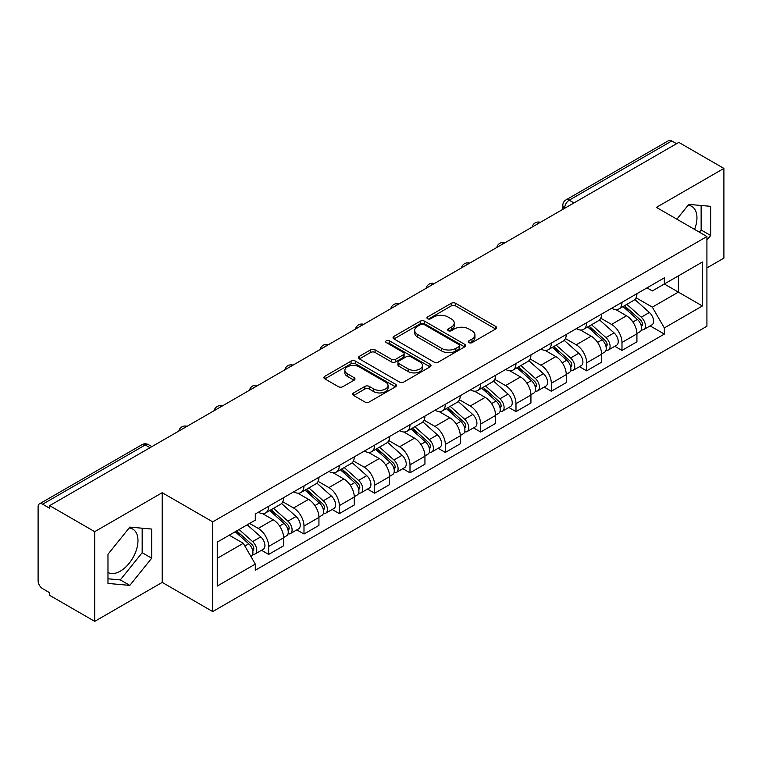 <?xml version="1.0" encoding="UTF-8"?>
<svg xmlns="http://www.w3.org/2000/svg" width="762" height="762" viewBox="0 0 762 762"><rect width="100%" height="100%" fill="white"/><g stroke="black" fill="none" stroke-linecap="round" stroke-linejoin="round"><path stroke-width="1.14" d="M468.944 342.624A2.2 1.267 0 0 0 472.049 342.624L495.671 328.984A3.143 1.819 0 0 0 496.595 327.698A3.143 1.819 0 0 0 495.671 326.422L455.657 303.314A3.143 1.819 0 0 0 451.209 303.314L427.587 316.954A2.2 1.267 0 0 0 426.949 317.849A2.2 1.267 0 0 0 427.587 318.745A2.2 1.267 0 0 0 430.701 318.745L433.759 316.982A10.058 5.81 0 0 1 447.989 316.982L451.323 318.907A10.058 5.81 0 0 1 454.266 323.012A10.058 5.81 0 0 1 451.323 327.127L448.266 328.889A2.2 1.267 0 0 0 447.618 329.784A2.2 1.267 0 0 0 448.266 330.689A2.2 1.267 0 0 0 451.38 330.689L454.438 328.917A10.058 5.81 0 0 1 468.659 328.917L471.992 330.841A10.058 5.81 0 0 1 474.945 334.956A10.058 5.81 0 0 1 471.992 339.061L468.944 340.824A2.2 1.267 0 0 0 468.297 341.719A2.2 1.267 0 0 0 468.944 342.624L468.944 340.824M688.086 205.273A24.984 14.421 -60 0 1 691.772 206.397A24.984 14.421 -60 0 1 694.582 229.419M129.121 527.99A24.984 14.421 -60 0 1 132.807 529.123A24.984 14.421 -60 0 1 136.636 549.135A24.984 14.421 -60 0 1 120.31 571.157A24.984 14.421 -60 0 1 107.975 572.472M353.616 392.906A3.143 1.819 0 0 0 352.692 394.183A3.143 1.819 0 0 0 353.616 395.468L364.846 401.955A3.143 1.819 0 0 0 369.294 401.955L395.526 386.81A3.143 1.819 0 0 0 396.44 385.524A3.143 1.819 0 0 0 395.526 384.238L355.502 361.14A3.143 1.819 0 0 0 351.063 361.14L324.831 376.285A3.143 1.819 0 0 0 323.907 377.561A3.143 1.819 0 0 0 324.831 378.847L338.385 386.677A3.143 1.819 0 0 0 342.833 386.677L354.063 380.2A3.143 1.819 0 0 0 354.978 378.914A3.143 1.819 0 0 0 354.063 377.628L347.339 373.742A8.411 4.858 0 0 1 344.872 370.313A8.411 4.858 0 0 1 350.063 365.827A8.411 4.858 0 0 1 359.226 366.884L385.572 382.086A8.411 4.858 0 0 1 388.039 385.524A8.411 4.858 0 0 1 382.848 390.011A8.411 4.858 0 0 1 373.675 388.953L369.294 386.42A3.143 1.819 0 0 0 364.846 386.42L353.616 392.906L353.616 395.468M212.722 521.856L162.211 492.7L94.726 531.666L49.654 505.644L678.828 142.389L723.9 168.412L656.406 207.378L706.917 236.534L212.722 521.856L212.722 611.562L706.917 326.241L706.917 236.534M433.978 362.036A3.143 1.819 0 0 0 438.426 362.036L464.658 346.891A3.143 1.819 0 0 0 465.582 345.605A3.143 1.819 0 0 0 464.658 344.319L424.644 321.221A3.143 1.819 0 0 0 420.195 321.221L393.964 336.366A3.143 1.819 0 0 0 393.049 337.652A3.143 1.819 0 0 0 393.964 338.928L433.978 362.036M387.172 343.1A2.2 1.267 0 0 1 389.411 343.405L389.411 340.795L430.092 364.284A3.143 1.819 0 0 1 431.016 365.56A3.143 1.819 0 0 1 430.092 366.846L403.86 381.991A3.143 1.819 0 0 1 399.412 381.991L359.397 358.892L359.397 356.321A3.143 1.819 0 0 0 358.473 357.607A3.143 1.819 0 0 0 359.397 358.892M359.397 356.321L370.627 349.844A3.143 1.819 0 0 1 375.066 349.844L391.297 359.207A3.143 1.819 0 0 0 395.745 359.207L403.193 354.911A3.143 1.819 0 0 0 404.117 353.625A3.143 1.819 0 0 0 403.193 352.349L386.296 342.586A2.2 1.267 0 0 1 385.648 341.69A2.2 1.267 0 0 1 387.01 340.519A2.2 1.267 0 0 1 389.411 340.795M94.726 531.666L94.726 621.363L49.654 595.341L49.654 592.731L42.634 588.674A6.41 3.696 -120 0 1 38.1 580.834L38.1 506.816A6.41 3.696 -120 0 1 39.424 503.882L142.027 444.656A6.41 3.696 60 0 1 145.228 444.97L42.634 504.206A6.41 3.696 -120 0 0 39.424 503.882M706.917 267.919L723.9 258.118L723.9 168.412M94.726 621.363L162.211 582.397L212.722 611.562M49.654 505.644L49.654 508.254L42.634 504.206M573.967 202.93L569.214 200.187A6.41 3.696 60 0 0 566.004 199.873L668.607 140.637A6.41 3.696 60 0 1 671.808 140.951L569.214 200.187A6.41 3.696 120 0 0 564.68 208.036L564.68 208.293M676.561 143.694L671.808 140.951M621.982 302.314A14.735 8.506 60 0 1 618.925 308.924L633.879 300.295A14.735 8.506 -120 0 0 636.927 293.684M600.77 318.173L611.562 324.412A14.735 8.506 60 0 1 621.982 342.452L636.927 333.823A14.735 8.506 -120 0 0 626.507 315.782L615.81 309.601M636.927 333.823L636.927 341.805L621.982 350.434L614.81 346.291M618.925 308.924A14.735 8.506 60 0 1 611.676 308.258M621.982 342.452L621.982 350.434M586.645 322.707A14.735 8.506 60 0 1 583.597 329.327L598.541 320.688A14.735 8.506 -120 0 0 601.599 314.077M579.482 366.693L586.645 370.827L601.599 362.198L601.599 354.225A14.735 8.506 -120 0 0 591.179 336.175L580.482 330.003M583.597 329.327A14.735 8.506 60 0 1 576.348 328.66M565.433 338.576L576.234 344.805A14.735 8.506 60 0 1 586.645 362.855L586.645 370.827M551.317 343.11A14.735 8.506 60 0 1 548.269 349.72L563.213 341.09A14.735 8.506 -120 0 0 566.261 334.48M544.154 387.086L551.317 391.23L566.261 382.6L566.261 374.618A14.735 8.506 -120 0 0 555.85 356.578L545.144 350.396M548.269 349.72A14.735 8.506 60 0 1 541.01 349.053M530.104 358.969L540.896 365.208A14.735 8.506 60 0 1 551.317 383.248L551.317 391.23M515.988 363.503A14.735 8.506 60 0 1 512.931 370.122L527.885 361.493A14.735 8.506 -120 0 0 530.933 354.873M508.816 407.489L515.988 411.623L530.933 402.993L530.933 395.021A14.735 8.506 -120 0 0 520.513 376.971L509.816 370.799M512.931 370.122A14.735 8.506 60 0 1 505.682 369.456M494.767 379.371L505.568 385.601A14.735 8.506 60 0 1 515.988 403.65L515.988 411.623M480.651 383.905A14.735 8.506 60 0 1 477.603 390.515L492.547 381.886A14.735 8.506 -120 0 0 495.605 375.275M473.488 427.892L480.651 432.025L495.605 423.396L495.605 415.414A14.735 8.506 -120 0 0 485.184 397.373L474.488 391.192M477.603 390.515A14.735 8.506 60 0 1 470.345 389.858M459.438 399.774L470.24 406.003A14.735 8.506 60 0 1 480.651 424.053L480.651 432.025M445.322 404.308A14.735 8.506 60 0 1 442.274 410.918L457.219 402.288A14.735 8.506 -120 0 0 460.267 395.668M438.16 448.285L445.322 452.428L460.267 443.789L460.267 435.816A14.735 8.506 -120 0 0 449.856 417.776L439.15 411.594M442.274 410.918A14.735 8.506 60 0 1 435.016 410.251M424.11 420.167L434.902 426.406A14.735 8.506 60 0 1 445.322 444.446L445.322 452.428M409.994 424.701A14.735 8.506 60 0 1 406.937 431.311L421.891 422.681A14.735 8.506 -120 0 0 424.939 416.071M402.822 468.687L409.994 472.821L424.939 464.191L424.939 456.219A14.735 8.506 -120 0 0 414.518 438.169L403.822 431.997M406.937 431.311A14.735 8.506 60 0 1 399.688 430.654M388.772 440.569L399.574 446.799A14.735 8.506 60 0 1 409.994 464.849L409.994 472.821M374.656 445.103A14.735 8.506 60 0 1 371.608 451.714L386.553 443.084A14.735 8.506 -120 0 0 389.611 436.474M367.494 489.08L374.656 493.224L389.611 484.594L389.611 476.612A14.735 8.506 -120 0 0 379.19 458.572L368.484 452.39M371.608 451.714A14.735 8.506 60 0 1 364.35 451.047M353.444 460.962L364.236 467.201A14.735 8.506 60 0 1 374.656 485.242L374.656 493.224M339.328 465.496A14.735 8.506 60 0 1 336.271 472.116L351.225 463.487A14.735 8.506 -120 0 0 354.273 456.867M332.156 509.483L339.328 513.617L354.273 504.987L354.273 497.014A14.735 8.506 -120 0 0 343.853 478.965L333.156 472.792M336.271 472.116A14.735 8.506 60 0 1 329.022 471.449M318.116 481.365L328.908 487.594A14.735 8.506 60 0 1 339.328 505.644L339.328 513.617M303.99 485.899A14.735 8.506 60 0 1 300.942 492.509L315.887 483.88A14.735 8.506 -120 0 0 318.945 477.269M296.828 529.876L303.99 534.019L318.945 525.389L318.945 517.408A14.735 8.506 -120 0 0 308.524 499.367L297.828 493.185M300.942 492.509A14.735 8.506 60 0 1 293.694 491.842M282.778 501.767L293.58 507.997A14.735 8.506 60 0 1 303.99 526.037L303.99 534.019M268.662 506.292A14.735 8.506 60 0 1 265.614 512.912L280.559 504.282A14.735 8.506 -120 0 0 283.607 497.662M261.499 550.278L268.662 554.412L283.607 545.783L283.607 537.81A14.735 8.506 -120 0 0 273.196 519.76L262.49 513.588M265.614 512.912A14.735 8.506 60 0 1 258.356 512.245M249.641 523.427L258.242 528.399A14.735 8.506 60 0 1 268.662 546.44L268.662 554.412M647.005 287.865L652.329 290.932L702.383 262.033L678.38 275.892L678.38 292.113L652.329 307.153L636.099 297.78M217.246 558.336L243.297 543.306L255.299 564.09L217.246 586.064L217.246 542.125L255.299 520.16L255.299 514.007L664.331 277.854L664.331 284.007L702.383 305.972L664.331 327.936L652.329 307.153M702.383 262.033L702.383 305.972M255.299 564.09L255.299 570.243L664.331 334.089L664.331 327.936M706.917 240.135L710.651 235.487L710.651 206.34L688.791 204.387L676.885 219.199M162.211 492.7L162.211 582.397M107.975 583.435L129.826 585.387L151.686 558.203L151.686 529.057L129.826 527.104L107.975 554.298L107.975 583.435M243.297 543.306L229.257 535.191M650.148 325.898L664.331 334.089M699.373 232.181L701.135 229.991L701.135 205.492M701.135 229.991L710.651 235.487M107.975 578.796L120.31 579.901L142.17 552.707L142.17 528.209M120.31 579.901L129.826 585.387M142.17 552.707L151.686 558.203M469.821 342.929L471.992 341.671A10.058 5.81 0 0 0 474.945 337.566L474.945 334.956M454.266 323.012L454.266 325.631A10.058 5.81 0 0 1 451.323 329.736L449.142 330.994M495.633 329.013L455.657 305.933A3.143 1.819 0 0 0 451.209 305.933L428.473 319.059M464.62 346.91L424.644 323.831A3.143 1.819 0 0 0 420.195 323.831L394.011 338.957M459.105 346.5A2.2 1.267 0 0 0 459.743 345.605A2.2 1.267 0 0 0 459.105 344.71L423.977 324.431A2.2 1.267 0 0 0 420.862 324.431L417.643 326.288A10.058 5.81 0 0 0 414.699 330.394A10.058 5.81 0 0 0 417.643 334.499L441.655 348.367A10.058 5.81 0 0 0 455.876 348.367L459.105 346.5L459.105 349.12A2.2 1.267 0 0 0 459.743 348.224L459.743 345.605M414.699 330.394L414.699 333.013A10.058 5.81 0 0 0 417.643 337.118L417.643 334.499M459.105 349.12L455.876 350.977A10.058 5.81 0 0 1 441.655 350.977L417.643 337.118M359.435 358.912L370.627 352.454L370.627 349.844M404.117 353.625L404.117 356.245A3.143 1.819 0 0 1 403.193 357.53L395.745 361.826A3.143 1.819 0 0 1 391.297 361.826L375.066 352.454A3.143 1.819 0 0 0 370.627 352.454M389.411 343.405L430.054 366.874M408.137 368.932A8.411 4.858 0 0 0 417.3 369.989A8.411 4.858 0 0 0 422.491 365.503A8.411 4.858 0 0 0 420.033 362.064L410.747 356.711A3.143 1.819 0 0 0 406.308 356.711L398.859 361.007A3.143 1.819 0 0 0 397.935 362.293A3.143 1.819 0 0 0 398.859 363.579L408.137 368.932L408.137 371.551A8.411 4.858 0 0 0 417.3 372.599A8.411 4.858 0 0 0 422.491 368.113L422.491 365.503M397.935 362.293L397.935 364.903A3.143 1.819 0 0 0 398.859 366.189L398.859 363.579M408.137 371.551L398.859 366.189M388.039 385.524L388.039 388.134A8.411 4.858 0 0 1 382.848 392.62A8.411 4.858 0 0 1 373.675 391.573L369.294 389.039A3.143 1.819 0 0 0 364.846 389.039L353.654 395.497M344.872 370.313L344.872 372.932A8.411 4.858 0 0 0 347.339 376.361L347.339 373.742M354.016 380.219L347.339 376.361M395.478 386.829L355.502 363.75A3.143 1.819 0 0 0 351.063 363.75L324.869 378.876L324.831 376.285M623.002 306.572L637.403 319.421A8.011 4.62 60 0 1 639.918 331.803L636.927 333.527M623.383 306.915L630.164 310.829M624.459 305.733L640.48 320.03A3.848 2.219 60 0 1 641.68 325.974A3.848 2.219 60 0 1 641.328 326.107M626.85 304.352L641.252 317.192A8.011 4.62 60 0 1 643.766 329.575A8.011 4.62 60 0 1 641.347 329.832M634.879 299.533L649.405 312.487A8.011 4.62 60 0 1 651.92 324.869L643.766 329.575M587.673 326.974L602.066 339.814A8.011 4.62 60 0 1 604.58 352.196L601.599 353.92M588.054 327.308L594.827 331.222M589.121 326.136L605.142 340.423A3.848 2.219 60 0 1 606.352 346.367A3.848 2.219 60 0 1 606 346.51M591.522 324.745L605.923 337.595A8.011 4.62 60 0 1 608.428 349.977A8.011 4.62 60 0 1 606.019 350.234M599.551 319.926L614.077 332.889A8.011 4.62 60 0 1 616.582 345.272L608.428 349.977M552.336 347.367L566.737 360.216A8.011 4.62 60 0 1 569.252 372.599L566.261 374.323M552.717 347.71L559.499 351.625M553.793 346.529L569.814 360.826A3.848 2.219 60 0 1 571.014 366.77A3.848 2.219 60 0 1 570.671 366.913M556.193 345.148L570.586 357.997A8.011 4.62 60 0 1 573.1 370.38A8.011 4.62 60 0 1 570.681 370.637M564.213 340.328L578.739 353.282A8.011 4.62 60 0 1 581.254 365.665L573.1 370.38M517.007 367.77L531.409 380.619A8.011 4.62 60 0 1 533.914 393.002L530.933 394.726M517.388 368.113L524.17 372.018M518.455 366.932L534.476 381.229A3.848 2.219 60 0 1 535.686 387.172A3.848 2.219 60 0 1 535.334 387.306M520.856 365.541L535.257 378.39A8.011 4.62 60 0 1 537.772 390.773A8.011 4.62 60 0 1 535.353 391.03M528.885 360.721L543.411 373.685A8.011 4.62 60 0 1 545.925 386.067L537.772 390.773M481.679 388.163L496.072 401.012A8.011 4.62 60 0 1 498.586 413.395L495.595 415.119M482.06 388.506L488.833 392.42M483.127 387.325L499.148 401.622A3.848 2.219 60 0 1 500.358 407.565A3.848 2.219 60 0 1 500.005 407.708M485.527 385.943L499.92 398.793A8.011 4.62 60 0 1 502.434 411.175A8.011 4.62 60 0 1 500.015 411.432M493.557 381.124L508.073 394.087A8.011 4.62 60 0 1 510.588 406.47L502.434 411.175M446.342 408.565L460.743 421.415A8.011 4.62 60 0 1 463.258 433.797L460.267 435.521M446.723 408.908L453.504 412.813M447.799 407.727L463.82 422.024A3.848 2.219 60 0 1 465.02 427.968A3.848 2.219 60 0 1 464.677 428.101M450.19 406.346L464.591 419.186A8.011 4.62 60 0 1 467.106 431.568A8.011 4.62 60 0 1 464.687 431.825M458.219 401.526L472.745 414.48A8.011 4.62 60 0 1 475.259 426.863L467.106 431.568M411.013 428.968L425.406 441.808A8.011 4.62 60 0 1 427.92 454.19L424.939 455.914M411.394 429.301L418.167 433.216M412.461 428.13L428.482 442.417A3.848 2.219 60 0 1 429.692 448.361A3.848 2.219 60 0 1 429.339 448.504M414.861 426.739L429.263 439.588A8.011 4.62 60 0 1 431.778 451.971A8.011 4.62 60 0 1 429.358 452.228M422.891 421.919L437.417 434.883A8.011 4.62 60 0 1 439.931 447.265L431.778 451.971M375.676 449.361L390.077 462.21A8.011 4.62 60 0 1 392.592 474.593L389.601 476.317M376.066 449.704L382.838 453.619M377.133 448.523L393.154 462.82A3.848 2.219 60 0 1 394.364 468.763A3.848 2.219 60 0 1 394.011 468.906M379.533 447.142L393.925 459.991A8.011 4.62 60 0 1 396.44 472.373A8.011 4.62 60 0 1 394.021 472.63M387.563 442.322L402.079 455.276A8.011 4.62 60 0 1 404.593 467.658L396.44 472.373M340.347 469.763L354.749 482.613A8.011 4.62 60 0 1 357.264 494.986L354.273 496.719M340.728 470.097L347.51 474.012M341.805 468.925L357.826 483.222A3.848 2.219 60 0 1 359.026 489.166A3.848 2.219 60 0 1 358.673 489.299M344.195 467.535L358.597 480.384A8.011 4.62 60 0 1 361.112 492.766A8.011 4.62 60 0 1 358.692 493.024M352.225 462.715L366.751 475.678A8.011 4.62 60 0 1 369.265 488.061L361.112 492.766M305.019 490.157L319.411 503.006A8.011 4.62 60 0 1 321.926 515.388L318.935 517.112M305.4 490.499L312.172 494.414M306.467 489.318L322.488 503.615A3.848 2.219 60 0 1 323.698 509.559A3.848 2.219 60 0 1 323.345 509.702M308.867 487.937L323.259 500.786A8.011 4.62 60 0 1 325.774 513.169A8.011 4.62 60 0 1 323.355 513.426M316.897 483.118L331.413 496.081A8.011 4.62 60 0 1 333.927 508.454L325.774 513.169M269.681 510.559L284.083 523.408A8.011 4.62 60 0 1 286.598 535.791L283.607 537.515M270.062 510.902L276.844 514.807M271.139 509.721L287.16 524.018A3.848 2.219 60 0 1 288.36 529.961A3.848 2.219 60 0 1 288.017 530.095M273.539 508.34L287.931 521.179A8.011 4.62 60 0 1 290.446 533.562A8.011 4.62 60 0 1 288.026 533.819M281.559 503.52L296.085 516.474A8.011 4.62 60 0 1 298.599 528.857L290.446 533.562M235.229 531.743L248.745 543.801A8.011 4.62 60 0 1 251.26 556.184L250.869 556.412M235.372 531.666L241.506 535.21M236.687 530.904L251.822 544.411A3.848 2.219 60 0 1 253.032 550.354A3.848 2.219 60 0 1 252.679 550.497M239.087 529.523L252.603 541.582A8.011 4.62 60 0 1 255.118 553.964A8.011 4.62 60 0 1 252.698 554.222M247.24 524.808L260.756 536.877A8.011 4.62 60 0 1 263.271 549.259L255.118 553.964M564.909 208.159L564.68 208.036A6.41 3.696 -0 0 1 562.804 205.416L562.804 209.379M303.99 526.037L318.945 517.408M339.328 505.644L354.273 497.014M374.656 485.242L389.611 476.612M409.994 464.849L424.939 456.219M445.322 444.446L460.267 435.816M480.651 424.053L495.605 415.414M515.988 403.65L530.933 395.021M551.317 383.248L566.261 374.618M586.645 362.855L601.599 354.225M268.662 546.44L283.607 537.81M258.242 528.399L273.196 519.76M293.58 507.997L308.524 499.367M328.908 487.594L343.853 478.965M364.236 467.201L379.19 458.572M399.574 446.799L414.518 438.169M434.902 426.406L449.856 417.776M470.24 406.003L485.184 397.373M505.568 385.601L520.513 376.971M540.896 365.208L555.85 356.578M576.234 344.805L591.179 336.175M611.562 324.412L626.507 315.782M539.82 222.647A6.41 3.696 120 0 0 536.991 224.276M504.492 243.04A6.41 3.696 120 0 0 501.663 244.678M469.154 263.442A6.41 3.696 120 0 0 466.334 265.071M433.826 283.835A6.41 3.696 120 0 0 430.997 285.474M398.497 304.238A6.41 3.696 120 0 0 395.668 305.876M363.16 324.641A6.41 3.696 120 0 0 360.331 326.269M327.831 345.034A6.41 3.696 120 0 0 325.003 346.672M292.503 365.436A6.41 3.696 120 0 0 289.674 367.065M257.165 385.829A6.41 3.696 120 0 0 254.337 387.467M221.837 406.232A6.41 3.696 120 0 0 219.008 407.861M186.5 426.634A6.41 3.696 120 0 0 183.671 428.263M149.981 447.713L145.228 444.97A6.41 3.696 120 0 1 148.428 444.656A6.41 6.41 0 0 0 142.027 444.656M471.992 341.671L471.992 339.061M448.266 330.689L448.266 328.889M451.323 329.736L451.323 327.127M427.587 318.745L427.587 316.954M451.209 305.933L451.209 303.314M455.657 305.933L455.657 303.314M495.671 328.984L495.671 326.422M393.964 338.928L393.964 336.366M420.195 323.831L420.195 321.221M424.644 323.831L424.644 321.221M464.658 346.891L464.658 344.319M441.655 350.977L441.655 348.367M455.876 350.977L455.876 348.367M375.066 352.454L375.066 349.844M391.297 361.826L391.297 359.207M395.745 361.826L395.745 359.207M403.193 357.53L403.193 354.911M430.092 366.846L430.092 364.284M364.846 389.039L364.846 386.42M369.294 389.039L369.294 386.42M373.675 391.573L373.675 388.953M354.063 380.2L354.063 377.628M351.063 363.75L351.063 361.14M355.502 363.75L355.502 361.14M395.526 386.81L395.526 384.238M637.403 319.421L632.908 322.012M642.48 324.212L641.033 325.05M649.405 312.487L641.252 317.192M602.066 339.814L597.579 342.414M607.143 344.615L605.704 345.443M614.077 332.889L605.923 337.595M566.737 360.216L562.251 362.807M571.814 365.008L570.376 365.846M578.739 353.282L570.586 357.997M531.409 380.619L526.913 383.21M536.486 385.41L535.038 386.239M543.411 373.685L535.257 378.39M496.072 401.012L491.585 403.603M501.148 405.803L499.71 406.641M508.073 394.087L499.92 398.793M460.743 421.415L456.248 424.005M465.82 426.206L464.372 427.044M472.745 414.48L464.591 419.186M425.406 441.808L420.919 444.398M430.492 446.608L429.044 447.437M437.417 434.883L429.263 439.588M390.077 462.21L385.591 464.801M395.154 467.001L393.716 467.839M402.079 455.276L393.925 459.991M354.749 482.613L350.253 485.203M359.826 487.404L358.378 488.232M366.751 475.678L358.597 480.384M319.411 503.006L314.925 505.597M324.488 507.797L323.05 508.635M331.413 496.081L323.259 500.786M284.083 523.408L279.597 525.999M289.16 528.199L287.712 529.028M296.085 516.474L287.931 521.179M248.745 543.801L244.878 546.04M253.832 548.602L252.384 549.431M260.756 536.877L252.603 541.582M540.363 222.333A6.41 6.41 0 0 0 532.143 227.076M505.035 242.726A6.41 6.41 0 0 0 496.814 247.479M469.706 263.128A6.41 6.41 0 0 0 461.486 267.872M434.369 283.531A6.41 6.41 0 0 0 426.148 288.274M399.04 303.924A6.41 6.41 0 0 0 390.82 308.667M363.703 324.326A6.41 6.41 0 0 0 355.492 329.07M328.374 344.719A6.41 6.41 0 0 0 320.154 349.472M293.046 365.122A6.41 6.41 0 0 0 284.826 369.865M257.708 385.515A6.41 6.41 0 0 0 249.488 390.268M222.38 405.917A6.41 6.41 0 0 0 214.16 410.661M187.052 426.32A6.41 6.41 0 0 0 178.832 431.063M151.857 446.627L148.428 444.656M566.004 199.873A6.41 6.41 0 0 0 562.804 205.416"/></g></svg>
